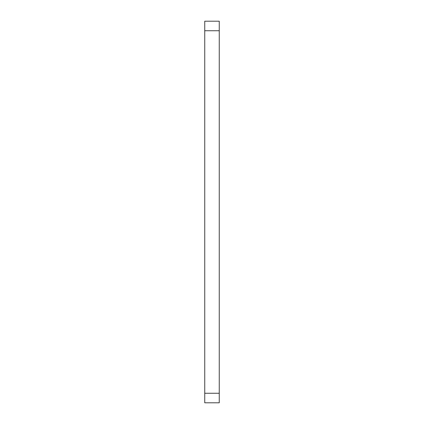 <?xml version="1.0" encoding="UTF-8"?>
<svg xmlns="http://www.w3.org/2000/svg" width="424" height="424" viewBox="0 0 424 424"><rect width="100%" height="100%" fill="white"/><g stroke="black" fill="none" stroke-linecap="round" stroke-linejoin="round"><path stroke-width="0.64" d="M219.25 30.74L204.75 30.74L204.75 21.2L219.25 21.2L219.25 402.8L204.75 402.8L204.75 393.26L219.25 393.26M204.75 30.74L204.75 393.26"/></g></svg>
